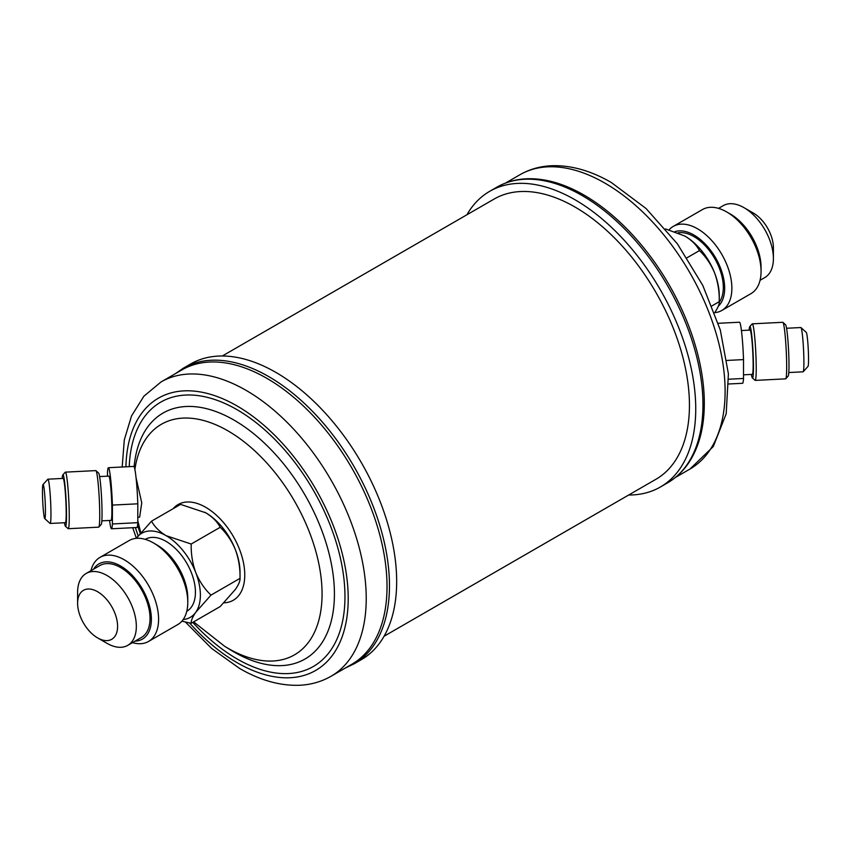 <?xml version="1.0" encoding="UTF-8"?>
<svg xmlns="http://www.w3.org/2000/svg" width="851" height="851" viewBox="0 0 851 851"><rect width="100%" height="100%" fill="white"/><g stroke="black" fill="none" stroke-linecap="round" stroke-linejoin="round"><path stroke-width="1.28" d="M43.954 487.644A17.073 1.213 -92.9 0 0 43.007 484.581A17.073 1.213 -92.9 0 0 42.55 497.037A17.073 1.213 -92.9 0 0 43.954 515.515A17.073 1.213 -92.9 0 0 44.72 518.589A17.073 1.213 -92.9 0 0 45.38 507.27A17.073 1.213 -92.9 0 0 43.954 487.644M43.007 484.581L47.794 479.241A22.169 1.574 87.1 0 1 47.911 479.187A22.169 1.574 87.1 0 1 49.028 483.219A22.169 1.574 87.1 0 1 50.869 507.973A22.169 1.574 87.1 0 1 50.145 523.461A22.169 1.574 87.1 0 1 50.028 523.408L44.72 518.589M107.481 476.177L107.481 472.528A30.572 2.181 87.1 0 1 108.407 467.71L133.788 466.422A30.572 2.181 87.1 0 1 137.798 503.813L112.406 505.09L112.406 523.961A30.572 2.181 87.1 0 1 111.492 528.779A30.572 2.181 87.1 0 1 109.949 523.205A30.572 2.181 87.1 0 1 109.566 520.461M112.406 523.961L137.798 522.674A30.572 2.181 87.1 0 1 136.873 527.503L111.492 528.779M99.61 476.571L108.822 476.103A22.169 1.574 87.1 0 1 109.949 480.145A22.169 1.574 87.1 0 1 111.789 504.898A22.169 1.574 87.1 0 1 111.066 520.386L101.843 520.844M62.208 478.464A25.764 1.83 87.1 0 1 62.825 474.89L65.229 472.231A28.317 2.01 87.1 0 1 65.367 472.145L95.823 470.603A28.317 2.01 87.1 0 1 95.972 470.677L98.62 473.082A25.764 1.83 87.1 0 1 99.79 477.719A25.764 1.83 87.1 0 1 101.907 505.6A25.764 1.83 87.1 0 1 101.216 524.418L98.822 527.088A28.317 2.01 87.1 0 1 98.684 527.163L68.218 528.705A28.317 2.01 87.1 0 1 68.08 528.641L65.421 526.226A25.764 1.83 87.1 0 1 64.442 522.737M95.972 470.677A28.317 2.01 87.1 0 1 97.248 475.762A28.317 2.01 87.1 0 1 99.578 506.409A28.317 2.01 87.1 0 1 98.822 527.088M65.367 472.145A28.317 2.01 87.1 0 1 66.793 477.305A28.317 2.01 87.1 0 1 69.144 508.919A28.317 2.01 87.1 0 1 68.218 528.705M62.825 474.89A25.764 1.83 87.1 0 1 64.261 479.517A25.764 1.83 87.1 0 1 66.421 509.153A25.764 1.83 87.1 0 1 65.421 526.226M47.911 479.187L63.134 478.411A22.169 1.574 87.1 0 1 64.261 482.453A22.169 1.574 87.1 0 1 66.101 507.196A22.169 1.574 87.1 0 1 65.378 522.695L50.145 523.461M136.064 477.815L141.745 502.792L139.638 517.153L137.798 517.248M153.457 542.938L157.052 545.012A43.444 25.083 60 0 1 183.656 578.106A43.444 25.083 60 0 1 187.773 598.221L187.773 602.38A48.539 28.019 -120 0 0 183.178 579.914A48.539 28.019 -120 0 0 153.457 542.938A48.539 28.019 -120 0 0 129.182 540.534L99.992 557.384A48.539 28.019 60 0 1 153.988 596.764A48.539 28.019 60 0 1 148.531 641.452A48.539 28.019 60 0 1 132.469 642.633M135.054 641.143A43.444 25.083 -120 0 0 147.266 599.125A43.444 25.083 -120 0 0 120.108 565.713A43.444 25.083 -120 0 0 93.525 569.213M90.94 570.702A48.539 28.019 60 0 1 99.992 557.384M80.281 616.358A28.285 16.329 60 0 1 77.601 603.263A28.285 16.329 60 0 1 92.429 589.52A28.285 16.329 60 0 1 114.917 613.263A28.285 16.329 60 0 1 114.917 636.357A28.285 16.329 60 0 1 97.599 637.899A28.285 16.329 60 0 1 80.281 616.358M77.601 603.263L77.601 592.445A41.529 23.977 60 0 1 86.206 573.436A41.529 23.977 60 0 1 132.405 607.135A41.529 23.977 60 0 1 127.735 645.366A41.529 23.977 60 0 1 106.971 643.313L97.599 637.899M127.735 645.366L141.426 637.463A41.529 23.977 -120 0 0 146.095 599.221A41.529 23.977 -120 0 0 99.897 565.532L86.206 573.436M186.773 611.284L186.826 611.252A41.529 23.977 -120 0 0 191.496 573.01A41.529 23.977 -120 0 0 145.298 539.321L145.244 539.343M161.084 381.918L181.891 369.908A169.945 98.12 60 0 1 266.863 378.333A169.945 98.12 60 0 1 377.876 528.088A169.945 98.12 60 0 1 351.835 664.269L331.028 676.279A169.945 98.12 60 0 0 357.08 540.098A169.945 98.12 60 0 0 246.056 390.343A169.945 98.12 60 0 0 161.084 381.918L143.904 396.194L131.543 415.905L124.31 439.839L122.172 467.018M190.613 363.994A170.711 98.556 60 0 1 275.958 372.451A170.711 98.556 60 0 1 387.482 522.886A170.711 98.556 60 0 1 361.313 659.674L354.112 663.833A170.711 98.556 60 0 0 380.28 527.046A170.711 98.556 60 0 0 268.756 376.61A170.711 98.556 60 0 0 183.401 368.153L190.613 363.994M800.972 327.592L806.28 332.411A17.073 1.213 87.1 0 1 807.046 335.485A17.073 1.213 87.1 0 1 808.45 353.963A17.073 1.213 87.1 0 1 807.993 366.419L803.206 371.759A22.169 1.574 -92.9 0 0 803.791 355.569A22.169 1.574 -92.9 0 0 801.972 331.582A22.169 1.574 -92.9 0 0 800.972 327.592A22.169 1.574 -92.9 0 0 800.855 327.539L786.558 328.263M788.792 372.536L803.089 371.813A22.169 1.574 -92.9 0 0 803.206 371.759M743.519 374.823L752.327 374.376A22.169 1.574 -92.9 0 0 753.05 358.888A22.169 1.574 -92.9 0 0 751.21 334.145A22.169 1.574 -92.9 0 0 750.093 330.103L741.434 330.539M751.39 374.429A25.764 1.83 -92.9 0 0 752.38 377.918A25.764 1.83 -92.9 0 0 753.369 360.845A25.764 1.83 -92.9 0 0 751.21 331.209A25.764 1.83 -92.9 0 0 749.784 326.582A25.764 1.83 -92.9 0 0 749.157 330.156M752.38 377.918L755.028 380.323A28.317 2.01 -92.9 0 0 755.177 380.397A28.317 2.01 -92.9 0 0 756.103 360.611A28.317 2.01 -92.9 0 0 753.752 328.997A28.317 2.01 -92.9 0 0 752.316 323.837A28.317 2.01 -92.9 0 0 752.178 323.912L749.784 326.582M755.177 380.397L785.633 378.855A28.317 2.01 -92.9 0 0 785.771 378.769A28.317 2.01 -92.9 0 0 786.526 358.101A28.317 2.01 -92.9 0 0 784.207 327.454A28.317 2.01 -92.9 0 0 782.92 322.359A28.317 2.01 -92.9 0 0 782.782 322.295L752.316 323.837M785.771 378.769L788.175 376.11A25.764 1.83 -92.9 0 0 788.856 357.292A25.764 1.83 -92.9 0 0 786.739 329.411A25.764 1.83 -92.9 0 0 785.579 324.774L782.92 322.359M718.329 306.169A43.444 25.083 -120 0 0 720.552 268.139A43.444 25.083 -120 0 0 675.034 231.642M669.109 229.834A48.539 28.019 60 0 1 673.279 226.398A48.539 28.019 60 0 1 727.275 265.778A48.539 28.019 60 0 1 721.818 310.466A48.539 28.019 60 0 1 714.68 312.668C717.957 307.807 719.489 304.137 719.255 301.658L711.979 305.871M726.733 211.952L730.339 214.037A43.444 25.083 60 0 1 756.943 247.13A43.444 25.083 60 0 1 761.06 267.235L761.06 271.395A48.539 28.019 -120 0 0 756.454 248.928A48.539 28.019 -120 0 0 726.733 211.952A48.539 28.019 -120 0 0 702.469 209.548L673.279 226.398M744.029 207.687L753.401 213.101A28.285 16.329 60 0 1 770.719 234.642A28.285 16.329 60 0 1 773.399 247.737L773.399 258.555A41.529 23.977 -120 0 0 769.464 239.322A41.529 23.977 -120 0 0 744.029 207.687A41.529 23.977 -120 0 0 723.265 205.634L718.531 208.367M678.141 232.812A41.529 23.977 60 0 1 719.382 268.246A41.529 23.977 60 0 1 719.233 302.35M496.888 187.167A170.711 98.556 -120 0 1 582.244 195.624A170.711 98.556 -120 0 1 693.767 346.049A170.711 98.556 -120 0 1 667.599 482.847C681.449 474.677 691.501 461.965 697.756 444.701A169.945 98.12 -120 0 0 584.137 195.145A169.945 98.12 -120 0 0 545.002 180.114C526.918 176.902 510.887 179.253 496.888 187.167L489.687 191.326A170.711 98.556 -120 0 0 466.912 214.771M628.708 495.005A170.711 98.556 -120 0 0 660.387 487.006A170.711 98.556 -120 0 0 686.555 350.208A170.711 98.556 -120 0 0 575.042 199.783A170.711 98.556 -120 0 0 489.687 191.326M384.088 636.229L655.93 479.283A161.796 93.408 -120 0 0 680.736 349.633A161.796 93.408 -120 0 0 575.042 207.059A161.796 93.408 -120 0 0 494.144 199.049L222.292 355.995M665.556 228.93L684.938 236.089C691.693 240.216 696.533 245.056 699.448 250.588L687.012 257.768M684.938 236.089A48.539 28.019 60 0 1 714.659 273.065C717.946 282.224 719.478 291.755 719.255 301.658L719.255 295.531A48.539 28.019 60 0 0 714.659 273.065C710.947 264.161 705.873 256.672 699.448 250.588M760.06 280.298L764.794 277.564A41.529 23.977 -120 0 0 773.399 258.555M721.818 310.466L751.007 293.616A48.539 28.019 -120 0 0 761.06 271.395M728.828 383.982L742.593 383.29A30.572 2.181 -92.9 0 0 743.519 378.472L743.519 359.601L726.945 360.441M743.519 359.601A30.572 2.181 -92.9 0 0 739.508 322.221L718.265 323.295M728.701 379.216L743.519 378.472M181.891 621.166L191.188 623.294C190.954 620.815 192.486 617.145 195.783 612.263L211.005 595.104L240.025 578.35L240.025 572.212A48.539 28.019 -120 0 0 235.419 549.746A48.539 28.019 -120 0 0 205.697 512.77A48.539 28.019 -120 0 0 204.878 512.302M211.005 595.104C204.57 589.02 199.496 581.52 195.783 572.627C192.496 563.468 190.964 553.937 191.188 544.034L166.062 535.651C159.307 531.513 154.467 526.684 151.552 521.152L180.572 504.398L205.697 512.77C212.452 516.908 217.292 521.737 220.207 527.28C226.643 533.364 231.706 540.853 235.419 549.746C238.716 558.905 240.248 568.436 240.025 578.35C240.259 580.818 238.727 584.499 235.419 589.381L220.207 606.54L191.188 623.294M191.188 544.034L220.207 527.28M151.552 521.152L136.341 538.311A48.539 28.019 -120 0 0 136.32 538.332A48.539 28.019 -120 0 1 166.062 535.651A48.539 28.019 -120 0 1 195.783 572.627A48.539 28.019 -120 0 1 195.783 612.263A48.539 28.019 -120 0 1 183.188 619.517M148.531 641.452L177.721 624.602A48.539 28.019 -120 0 0 187.773 602.38M108.407 467.71A30.572 2.181 87.1 0 1 112.406 505.09M137.798 522.674L137.798 503.813M173.136 508.685A55.241 31.891 60 0 1 205.697 507.302A55.241 31.891 60 0 1 243.62 563.49A55.241 31.891 60 0 1 223.866 602.816M134.894 469.465A133.118 76.856 60 0 1 227.951 430.861A133.118 76.856 60 0 1 322.072 593.902A133.118 76.856 60 0 1 227.951 648.249A133.118 76.856 60 0 1 224.536 646.207L193.645 621.868M134.118 466.731A142 81.983 60 0 1 234.014 420.107A142 81.983 60 0 1 334.422 594.019A142 81.983 60 0 1 234.014 651.994A142 81.983 60 0 1 230.376 649.824L224.536 646.207M129.235 466.656A152.616 88.11 60 0 1 237.046 409.693A152.616 88.11 60 0 1 344.963 596.604A152.616 88.11 60 0 1 237.046 658.919A152.616 88.11 60 0 1 192.773 622.379M125.927 466.827A157.212 90.759 60 0 1 237.046 405.938A157.212 90.759 60 0 1 348.208 598.476A157.212 90.759 60 0 1 237.046 662.663A157.212 90.759 60 0 1 189.592 622.975M138.16 535.853A157.212 90.759 60 0 1 135.405 527.577M519.972 174.721C529.716 169.158 540.438 166.147 552.15 165.711C571.383 165.2 591.105 170.796 611.316 182.508L646.015 208.484L677.311 243.748L702.777 285.393L720.297 329.965L728.403 373.855L726.201 413.703L713.298 446.53L689.916 469.082A169.945 98.12 -120 0 0 715.968 332.901A169.945 98.12 -120 0 0 604.944 183.135A169.945 98.12 -120 0 0 519.972 174.721L505.579 183.029M140.192 533.343A152.616 88.11 60 0 1 137.575 525.195M140.745 532.683L137.798 520.823M132.735 527.705L136.373 538.257M185.444 622.07L211.622 648.441L239.684 668.492C259.895 680.204 279.617 685.8 298.85 685.289C310.562 684.853 321.284 681.842 331.028 676.279M175.476 373.61L183.401 368.153M689.916 469.082L675.524 477.39M667.599 482.847L660.387 487.006M345.421 667.971L354.112 663.833"/></g></svg>
